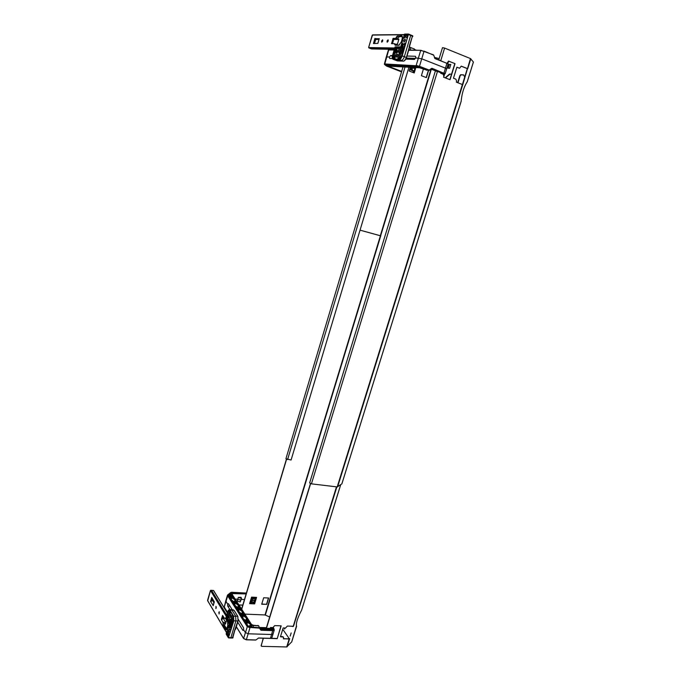 <?xml version="1.0" encoding="UTF-8"?>
<svg xmlns="http://www.w3.org/2000/svg" width="681" height="681" viewBox="0 0 681 681"><rect width="100%" height="100%" fill="white"/><g stroke="black" fill="none" stroke-linecap="round" stroke-linejoin="round"><path stroke-width="1.02" d="M244.837 614.109L265.028 614.952L269.693 616.995M380.841 235.881L360.045 230.144M291.162 626.197L293.162 626.546M280.376 625.813L280.802 626.418M282.751 629.244L289.297 638.718M301.623 610.082L340.696 484.693M293.247 626.265L336.482 486.838M283.483 637.101L280.436 636.752L283.16 627.942L285.552 628.027L287.365 626.06L293.128 626.265M282.692 636.624L280.495 636.565M282.828 636.82L283.543 637.169L283.407 638.855L289.731 638.744M291.723 641.842L286.701 646.95L261.734 646.354L261.172 645.537L263.402 638.216M266.458 628.214L310.613 483.655M261.172 645.98L263.215 638.208M266.424 627.695L310.442 483.587M270.8 638.429L277.218 638.676L281.176 625.839L274.741 625.609L272.902 627.584L270.476 627.499M280.981 625.83L277.218 638.676M277.082 638.48L271.276 638.318M288.974 639.008L283.466 638.659M291.672 642.004L296.439 626.001C295.971 623.124 297.495 618.22 301.019 611.283L301.521 610.389M296.601 626.231L291.715 641.936M291.17 632.947L290.2 636.071M284.53 627.993L284.59 629.023M284.224 627.976L284.726 628.759L284.752 627.993M241.721 609.265L286.573 459.275M241.61 609.086L286.42 459.207M254.626 603.894L256.584 597.39L251.561 597.135L249.604 603.655L254.626 603.894L249.655 603.485M256.414 597.382L254.507 603.724M268.459 598.003L266.543 604.294L261.768 604.064M266.671 604.473L268.629 598.012L263.683 597.756L261.717 604.234L266.543 604.294M360.045 230.161L380.739 235.873L265.343 615.028M464.74 77.064L463.557 74.876L460.671 74.706L459.854 75.642L457.675 82.656M463.761 74.995L460.986 74.825L460.16 75.761L457.981 82.776M341.879 483.774L461.156 101.248M341.845 483.885L337.197 486.924L311.43 483.85L309.651 482.923L435.423 70.824M456.84 67.274L459.59 68.236L461.25 66.134L467.345 68.56L462.425 84.495M459.59 68.236L456.866 67.206L453.461 78.23L455.87 79.166L456.61 81.133L456.296 82.129L462.774 84.691L470.452 58.557L444.608 48.079L440.769 60.643M438.777 59.851L442.488 47.661L444.608 48.079M461.233 66.202L467.123 68.551M448.507 61.137L455.019 63.648L448.532 61.069L447.136 63.163M454.806 63.639L449.869 79.643M440.828 72.748L440.675 73.259L443.127 74.212L443.884 76.195L443.578 77.2L450.064 79.711L455.019 63.648M470.452 58.557L473.389 62.039M467.217 81.814L473.406 61.98M461.233 101.018L461.25 100.439C461.982 93.246 463.872 87.202 466.911 82.29L467.175 81.958M451.563 74.161L449.315 74.195L445.178 77.821M451.529 74.263L449.647 74.05M434.333 57.34L439.143 58.626M408.923 67.215L291.085 460.024L285.926 458.722L403.024 66.908M409.604 47.21L414.388 48.989L414.039 50.173M410.277 67.283L409.162 71.02L414.227 72.961L415.853 67.572M414.057 72.893L415.665 67.555M423.42 69.002L421.394 75.693L426.391 77.608L428.604 70.313M414.278 49.381L416.397 50.224M420.628 67.232L420.458 67.768L418.738 66.508L428.434 70.262L426.212 77.54M449.647 68.262L450.813 64.465L449.051 64.397L447.894 68.177L449.647 68.262M450.779 64.576L449.358 64.516L448.226 68.194M449.954 74.169L445.485 77.94M410.907 67.317L410.243 69.811L413.537 71.071L414.159 71.037L415.248 67.538L414.15 71.028L410.354 69.675L413.665 70.943M415.597 56.37L415.674 57.868L421.769 58.83L445.476 68.151L446.693 68.866L445.178 73.676L443.978 72.961L446.94 63.324L434.963 58.575L433.618 54.923L420.901 50.309L433.618 54.923M444.25 62.26L446.608 63.188M434.861 58.523L442.99 61.716M442.761 73.769L440.879 73.046L443.663 73.522L442.761 73.769L442.888 73.352M441.101 72.39L440.965 72.799L436.3 70.952M440.965 72.799L443.561 73.352L441.611 72.544L436.291 70.986M434.699 69.854L434.555 70.313L439.883 71.871L431.763 68.713L434.052 70.109L434.197 69.658M434.555 70.313L434.052 70.109M417.334 66.168L419.351 67.53L414.61 66.602L415.214 65.997L417.334 66.168M413.861 66.389L410.6 65.768L413.946 65.929L413.861 66.389L413.997 65.938M400.122 65.836L399.926 66.491L400.428 65.904L395.346 65.035L394.878 65.623L399.032 66.449L399.253 65.665M400.479 65.716L400.607 65.291L397.415 65.129L400.564 65.742L400.598 65.291M399.926 66.491L399.032 66.449M400.692 65.308L400.564 65.742M401.118 66.551L401.152 66.1L404.31 66.712L401.118 66.551L401.245 66.125M386.953 65.001L386.723 65.751L385.455 64.712M388.238 65.257L388.051 65.887L388.476 65.308L385.446 64.721M388.596 65.146L385.548 64.559L388.715 64.738M388.051 65.887L386.978 65.836L387.208 65.061M389.191 65.946L389.183 65.504L392.239 66.1L389.311 65.538M397.857 66.363L394.733 66.227L394.861 65.81M394.154 65.427L391.064 64.823L394.171 64.976L394.154 65.427L394.282 65.001M393.575 66.168L389.302 65.35L389.915 64.772L394.035 65.58L393.575 66.168L393.763 65.529M393.397 66.159L393.584 65.495M407.655 66.883L408.14 66.449L410.932 67.044L407.655 66.883L407.783 66.449M407.127 66.066L403.927 65.444L407.187 65.606L407.127 66.066L407.264 65.614M406.634 66.159L406.438 66.823L406.983 66.227L402.718 65.393L401.288 65.946L405.518 66.772L405.748 65.98M406.438 66.823L405.518 66.772M409.358 65.708L413.699 66.559L412.175 67.113L407.868 66.27L409.358 65.708M412.405 66.304L412.175 67.113M413.112 67.155L413.316 66.483M414.363 67.223L414.448 66.764L417.725 67.393L414.363 67.223L414.491 66.781M420.458 67.768L420.773 67.291M427.915 70.058L420.603 67.828M432.452 69.428L430.869 68.875M432.316 69.436L431.09 68.645M443.654 77.234L444.667 73.931L443.765 73.207L431.797 68.543L429.243 70.364L428.434 70.262L429.532 70.1M433.635 54.94L434.912 58.319L447.894 63.784M428.928 70.288L419.479 66.304L429.132 70.041L432.001 68.296L443.765 73.207M419.275 66.551L416.304 65.776L384.697 64.269L387.463 66.508M406.31 58.072L415.478 58.387M415.376 56.285L406.974 56.029M392.486 55.587L390.63 55.536L392.341 56.2M405.85 59.094L414.44 59.409L415.674 57.868M400.522 58.907L399.994 58.881L400.539 58.881M392.426 58.609L389.651 58.489L389.472 56.991L390.63 55.536M387.991 66.142L401.679 71.411M387.974 66.474L401.611 71.658L387.923 66.134M387.812 66.125L419.598 67.751M394.154 49.977L388.434 49.951L386.297 56.957M384.365 64.133L386.297 56.974L389.472 56.991M412.218 67.385L414.899 68.841M410.966 69.573L411.724 67.359M410.285 69.488L410.864 69.351M384.697 64.269L388.723 49.875L394.197 49.807L388.936 49.696M442.863 74.05L444.744 73.931L442.863 74.042M440.701 73.165L442.812 74.033M431.558 68.5L430.681 69.232M386.544 66.057L401.552 71.854M419.487 67.742L426.978 70.211M394.733 66.227L395.159 65.802L397.849 66.38M411.503 67.342L410.881 69.36L411.273 67.334M251.885 598.957L254.915 598.173L251.638 598.012L251.357 600.957L254.924 599.944L255.375 598.156L252.906 599.05L251.825 602.659L250.531 602.787L251.17 600.948L250.804 602.745L251.825 602.659L254.294 601.757L254.924 599.944M254.915 598.173L255.375 598.156M250.463 601.902L251.63 597.833L255.392 598.148L253.843 601.987M238.324 619.455L243.577 627.848L243.662 629.848L245.296 632.47L248.173 633.79L271.642 634.513L273.124 633.875M271.251 638.242L270.306 638.412L271.906 637.705M240.844 599.867L241.5 598.267L240.963 597.288L238.307 597.39L237.737 599.212L235.175 599.084M240.989 600.089L240.291 601.715M273.132 629.363L272.851 627.686L272.451 628.946M273.302 628.852L273.081 629.338L271.2 628.154L271.072 627.542L272.851 627.686M272.775 629.712L270.766 628.359L270.408 629.636L270.774 628.359L266.109 628.316M270.902 628.401L270.536 629.67M266.135 628.205L270.842 629.763L272.817 629.593M269.046 629.704L260.934 629.295L263.913 628.129L269.097 629.567M263.998 629.533L264.415 628.146M263.513 629.516L263.913 628.129M232.264 609.776L228.433 603.664L227.641 604.166L227.726 606.056L230.008 606.167M243.423 630.351L242.828 630.334L237.712 622.119M229.982 609.682L227.726 606.056M242.828 630.334L243.662 629.848M247.033 624.52L248.412 626.384L251.051 624.86L247.365 622.17L247.033 624.52M246.709 621.923L244.19 620.042L246.258 623.294L246.709 621.923L246.292 623.328M238.35 608.252L238.946 606.218L238.58 608.414L234.749 605.179L235.132 603.008L238.393 605.349L237.643 607.741M238.205 608.729L237.865 610.082M238.418 608.976L238.086 610.363M238.946 606.218L238.393 605.349M238.01 610.312L236.035 607.205L238.486 609.018M238.205 608.686L237.788 609.972M241.653 610.534L239.686 607.375L239.295 608.703M229.948 595.918L230.629 593.568L228.773 595.058M230.961 596.641L231.54 594.675L231.148 596.769L228.782 595.024M231.54 594.675L230.868 593.628L230.161 596.062M231.038 597.339L228.654 595.594L230.553 598.573L231.038 597.339L230.655 598.642M230.365 598.284L230.765 597.024M234.136 598.812L231.77 596.999L232.247 595.781L231.872 597.067M234.153 598.752L232.247 595.781M237.635 604.268L235.711 601.178L235.328 602.481M234.502 602.779L232.093 601L234.026 604.038L234.502 602.779L234.111 604.098M234.877 599.876L231.659 597.577L231.378 599.867L234.605 602.191L234.988 600.046L234.238 601.927M234.988 600.046L234.4 602.038M243.568 615.411L243.747 613.709L243.347 615.062M245.764 616.935L243.747 613.709M242.555 615.403L240.07 613.555L242.087 616.731L242.555 615.403L242.138 616.773M242.385 614.594L242.998 612.534L242.649 614.781L238.75 611.487L239.116 609.257L242.427 611.64L241.661 614.066M242.998 612.534L242.427 611.64M258.695 625.822L253.162 625.218L251.374 624.409L231.659 593.747L232.706 592.921L246.224 593.636M259.044 627.329L258.959 626.231L258.21 625.848L252.089 625.405L251.604 627.073M262.108 628.299L260.116 628.001M251.459 627.065L252.089 625.405M251.944 625.396L249.408 626.92M262.194 628.069L260.372 628.98M249.425 626.869L259.963 627.763M260.329 629.363L260.925 629.925L272.792 630.317L274.077 629.38L273.353 627.524M260.261 628.946L259.929 627.703M260.219 629.184L259.495 628.12L249.927 627.473L260.236 628.171M231.821 592.291L227.931 594.802L227.854 595.466L247.416 626.316L249.927 627.473M245.773 620.544L246.548 618.076L243.194 615.641L242.845 617.931L243.423 618.842L246.803 621.293L247.135 618.986L246.513 621.081M247.135 618.986L246.548 618.076M249.961 623.49L247.91 620.187L247.492 621.566M247.722 621.966L249.987 623.43M247.739 621.932L247.91 620.187M246.394 593.066L231.906 592.291M245.781 616.875L243.551 615.445M235.711 601.178L235.234 602.43L237.652 604.209M239.686 607.375L239.474 609.061L241.678 610.474M251.451 624.503L231.719 593.755M246.139 593.934L231.727 593.577M224.372 607.197L227.548 612.364M246.318 639.782L255.809 640.072L258.584 637.995L270.451 638.335L272.792 630.317M270.306 638.412L258.448 638.071L255.869 640.038M242.776 605.179L238.98 605M227.488 595.185L225.769 600.812L227.641 604.166M255.801 599.425L254.932 599.935M241.185 599.382L244.462 599.552M237.873 601.289L237.226 601.025L237.737 599.212M238.929 604.915L242.802 605.094M254.311 601.749L253.775 602.038M225.76 600.855L224.245 606.992L227.854 595.466M240.751 600.165L237.797 599.229L237.286 601.034L240.214 601.97L241.415 598.148L240.972 597.467L238.835 597.365L241.363 598.165M241.304 598.335L238.376 597.399L237.797 599.229M238.376 597.399L238.835 597.365M240.223 601.953L237.916 601.238M251.468 598.974L250.889 600.778M251.749 598.897L251.493 598.131L250.412 601.74L250.676 602.472L251.102 600.94M216.269 607.988L216.013 606.311L215.843 608.542L216.269 607.988M226.458 617.139L229.216 616.322L230.45 612.44L229.029 610.542L228.041 611.793L226.458 617.139L227.309 617.148M229.701 614.007L230.169 611.981M233.404 620.025L233.523 618.11M229.037 620.944L227.616 618.603L226.56 618.237L229.242 617.003L229.633 618.935L228.722 621.957M229.395 617.761L227.607 618.288L229.165 620.527M230.187 615.275L230.765 614.526L231.131 616.816L230.553 617.556L230.187 615.275M228.322 630.112L228.901 629.38L229.276 631.704L228.705 632.436L228.322 630.112M218.856 612.313L219.291 611.759L219.12 614.015L218.856 612.313M227.769 628.606L227.599 626.886L228.033 626.324L228.339 626.682M224.568 618.348L225.445 618.271L227.59 621.821L227.76 625.967L227.054 628.359C226.526 629.823 225.964 630.163 225.351 629.372L223.479 625.584L225.615 629.176L226.577 629.389M226.586 620.272L225.402 624.068L224.407 622.443L224.696 625.626L226.739 629.048M221.368 619.335L221.827 619.676L221.368 619.335L222.619 615.445L224.287 618.203M222.857 615.837L221.819 619.361L222.329 618.935M223.215 625.771L222.925 622.238L224.407 622.443M225.871 622.681L222.823 617.607M222.398 619.029L221.827 619.676M222.925 622.238L221.376 619.65M223.198 622.374L223.479 625.584L224.696 625.626M213.272 605.52L210.557 601.51L211.748 597.416L214.302 601.842L213.017 605.63M213.987 602.906L211.961 599.535M210.548 601.204L210.991 601.229L210.557 601.51M211.987 597.807L210.991 601.229L211.493 600.846M233.081 637.527L232.791 637.075L233.03 637.697L232.502 637.629L234.954 629.431L232.502 637.629M230.135 626.418L229.999 625.822M228.535 610.125L229.276 609.665L229.914 610.133L233.592 616.05L233.804 620.825L233.328 616.245L229.659 610.321C228.995 609.512 228.39 609.895 227.837 611.461L225.956 618.433M234.954 629.431L237.933 620.978L233.804 620.825L228.501 637.569L233.523 620.697M210.523 590.529L207.722 600.77M223.274 625.677L222.968 625.149M230.774 637.969L232.902 637.816L228.501 637.569M235.405 629.431L238.069 620.927L237.712 616.22L234 610.312L231.974 610.185L235.669 616.101L235.881 620.927L230.842 637.816L228.407 637.68M227.148 633.892L226.637 633.866L228.424 636.735M225.862 618.135L229.122 624.128M237.712 616.22L233.328 616.245M228.51 627.303L230.34 630.351L231.14 627.295L229.446 624.503L228.51 627.303L229.557 627.303L230.084 625.541M229.82 627.516L231.046 627.967M230.289 625.89L229.829 627.431M228.322 636.735L229.097 634.53L227.36 631.347L226.637 633.577L227.743 633.407M228.748 635.696L227.692 633.926L226.637 633.577M226.569 618.561L228.629 621.957M230.714 619.387L231.182 626.001M230.101 619.301L228.978 622.238L230.297 622.391L228.995 622.553L231.08 626.001M230.68 619.387L229.855 619.293M232.4 623.421L232.093 619.37L232.638 622.621M232.349 615.505L233.157 616.816L233.319 620.357L231.531 625.72L231.055 619.318L232.391 619.301L233.251 616.995M231.055 619.318L232.093 619.37L233.013 616.577M232.034 615.479L231.114 619.038M229.659 610.321L231.974 610.185L231.302 609.716M235.541 629.38L238.069 620.927M234.128 610.38L237.856 616.424L238.061 620.868M227.343 613.053L213.528 590.538L227.343 613.036M213.374 590.529L211.57 590.384L226.705 615.19M226.441 616.084L210.778 590.359L211.408 590.376M394.861 48.819L396.325 53.373L394.937 58.328L393.201 58.243L392.877 55.493L395.201 48.964M395.712 54.786L394.835 56.004L395.133 57.255M401.781 54.948L400.845 57.315M399.185 48.257L395.567 48.036L396.776 52.863L398.138 51.79L399.219 47.857M397.857 52.062L396.631 48.47L399.083 48.589M397.959 55.646L397.772 54.02L396.393 55.604L396.58 57.23L397.959 55.646M405.331 40.554L405.152 38.928L403.731 40.554L403.918 42.171L405.331 40.554M382.748 41.005L382.62 39.804L381.615 40.996L381.743 42.196L382.748 41.005M388.213 41.013L388.085 39.804L387.063 41.013L387.191 42.222L388.213 41.013M402.811 39.83L401.688 41.047L402.088 42.265M402.216 43.175L403.152 44.163L405.289 43.192L404.063 46.895L401.245 46.861L402.548 43.32M401.909 46.87L401.194 46.606M403.109 44.146L402.301 46.87M402.65 46.878L403.424 44.282M393.941 38.723L393.388 38.723M397.951 35.804L395.687 38.366L393.09 38.374L391.524 43.669L394.299 43.686L395.15 45.252L398.734 45.295L401.271 42.052L402.165 39.03C402.658 37.055 402.454 35.965 401.56 35.778L398.087 36.136L401.688 36.11L402.386 36.714M396.036 45.082L395.882 44.291L397.466 44.044L398.904 39.166L397.261 38.911L399.321 36.629L402.284 36.612M393.678 38.936L393.09 38.374M398.828 39.438L393.72 39.447M395.687 38.366L397.261 38.911M395.882 44.291L394.299 43.686M392.903 38.621L393.703 39.098M392.069 43.669L391.481 43.422M391.941 43.61L393.558 38.553M396.01 38.442L398.087 36.136L399.321 36.629M379.249 38.723L374.805 38.672L373.494 43.533L377.853 43.371M374.805 38.672L375.435 38.596L374.984 38.425M378.976 39.455L375.614 39.464M374.031 43.541L375.257 38.834L375.614 39.123M373.903 43.482L373.452 43.295M400.368 54.199L402.752 51.713M409.23 46.614L412.277 36.587L406.404 57.485C405.612 59.749 404.633 60.967 403.467 61.145L397.551 60.907M409.579 46.87L406.514 57.553L404.335 56.668C403.535 58.966 402.548 60.2 401.373 60.388L399.168 59.204L393.167 58.983C392.23 58.736 392.026 57.57 392.545 55.484L395.057 47.023L400.675 46.929M400.956 48.411L400.011 48.274M396.597 36.731L397.057 36.731M394.333 49.347L371.775 48.938M368.753 47.798L368.676 47.364M372.192 35.31L368.659 47.338L372.567 34.901L404.369 34.595L372.567 34.901M371.605 48.921L369.579 48.181M394.648 48.3L368.855 47.883L394.554 48.623M412.763 36.561L412.78 36.093M404.412 60.779L406.48 57.562M399.006 58.472L397.815 58.013L399.236 53.773L400.292 54.182L398.845 58.472M399.985 59.324L399.968 58.898M392.392 58.268L393.295 59.307L399.296 59.528C400.454 59.349 401.432 58.123 402.216 55.851L408.506 34.067L401.892 55.765C401.152 57.885 400.249 59.026 399.168 59.204M401.892 55.765L404.335 56.668L410.694 35.369L408.464 34.059L404.488 34.314M410.677 34.901L412.746 36.263L408.234 34.484M395.048 47.057L400.683 46.921M397.491 60.915L394.861 59.945M393.167 58.983L395.355 60.149L401.373 60.388L403.467 61.145M412.695 35.77L408.506 34.067M409.128 46.674L412.277 36.587M412.746 36.263L412.226 36.306M400.437 47.1L400.82 46.631M395.908 38.408L396.265 37.208M407.604 35.412L404.778 34.986L407.621 34.961L406.863 37.915L405.902 36.919L403.807 38.17L404.582 35.242L405.629 35.684L405.255 36.953M405.825 35.429L407.502 35.752M405.629 36.876L405.953 35.761M398.479 51.918L399.211 52.054M399.619 48.028L400.215 48.274M395.763 47.789L399.185 47.84M400.641 48.538L399.56 52.182L398.496 51.799L399.594 48.104L400.973 48.615L399.79 47.849L403.305 47.917M399.245 52.914L403.271 47.9M399.134 52.871L398.521 52.045L399.645 52.463M403.586 48.845L401.543 55.757L399.372 58.489L397.815 58.013M402.99 50.905L400.292 54.182M403.424 48.768L399.236 53.773M399.355 53.45L400.641 54.131L399.245 58.481M406.216 58.311L406.157 59.111M406.795 58.089L406.676 59.128M406.378 58.072L406.234 59.111M411.903 59.315L412.345 59.017M412.311 58.277L412.303 59.332M410.073 59.247L410.686 58.217M412.933 58.294L412.814 59.349M409.562 59.23L410.064 58.2M412.516 58.285L412.371 59.332M409.102 59.213L409.57 58.183M411.469 59.298L410.966 59.281M293.545 626.162L336.857 486.889M287.11 646.831L289.578 638.906M286.701 646.95L289.263 638.752M265.028 614.952L380.407 235.771M337.597 486.889L462.757 84.665M337.197 486.924L462.39 84.487M437.466 71.445L311.43 483.85M467.702 68.755L470.818 58.762M380.645 235.822L431.337 69.241M434.699 58.191L434.895 57.544M380.313 235.728L431.005 69.104M287.586 459.556L405.05 67.019M407.408 59.153L407.715 58.115M410.115 50.105L410.864 47.593M443.944 75.319L444.361 73.948M447.604 63.384L447.783 62.814M447.86 63.537L448.592 61.171M410.09 69.436L410.703 67.308M422.229 67.853L422.084 68.321M419.479 66.304L423.999 51.339L420.679 50.488L416.168 65.444L419.479 66.304M416.304 65.776L384.569 63.946L384.518 64.431M384.433 64.389L386.408 65.955M430.775 69.011L437.228 71.522M415.495 67.547L413.886 72.824M412.822 67.41L411.903 69.973M411.077 69.436L414.15 71.028M412.899 72.45L413.35 70.994M408.753 50.071L420.892 50.309L408.694 50.258M408.753 50.088L420.832 50.317M433.652 55.178L423.965 51.084M431.345 68.526L432.001 68.296M426.876 70.177L426.4 70.152M252.855 598.88L251.893 599.135M253.417 602.149L251.698 602.711M272.281 628.844L272.672 627.601M258.21 625.848L257.903 625.388M253.034 627.124L253.46 625.686M273.447 627.49L274.077 629.38M270.357 638.446L271.889 637.748L274.256 630.061L272.809 630.64L260.942 630.248M259.478 627.797L259.172 627.337M227.837 594.785L230.868 592.513M255.809 640.072L246.267 639.817L243.577 638.557L246.352 639.697L249.953 627.797L247.143 626.511L227.599 595.654L227.931 594.802M243.577 638.557L247.416 626.316M232.723 593.219L232.315 594.632M236.35 626.682L243.56 638.412L246.352 639.697L255.903 639.961M266.603 627.737L259.716 627.499M273.413 627.507L274.154 629.397M255.886 597.356L253.962 603.698M254.898 597.305L254.703 597.995M252.991 603.647L253.434 602.183M225.351 629.372L226.637 629.21M225.079 618.084L225.564 618.476M214.311 601.953L213.221 605.681M211.561 600.931L210.999 601.536M212.31 598.344L211.629 601.042M207.611 600.574L226.577 632.606M232.817 637.646L235.039 629.55M229.097 624.222L226.194 633.977L228.365 637.646M230.902 628.444L230.042 627.524L229.012 627.507M228.203 634.147L228.867 635.271M226.628 618.127L229.344 617.463M231.14 624.4L230.033 622.587M230.85 620.536L230.297 622.391L231.089 623.685M230.025 622.264L230.782 619.701M227.522 617.054L229.506 610.925M229.684 611.206L227.88 616.901M228.041 611.793L229.344 611.972M226.322 616.492L210.531 590.546M395.559 48.223L396.614 48.657L397.534 52.233M404.872 44.588L403.152 44.163M403.799 44.444L404.752 44.989M398.734 45.295L399.492 44.989M401.56 35.778L402.096 36.272M398.879 45.125L395.218 45.048L394.648 43.771M395.15 45.252L398.947 45.116L401.237 42.06L402.13 39.047C402.42 36.765 402.352 35.804 401.926 36.153M377.895 43.32L379.266 38.664M374.422 43.541L375.878 38.97M395.023 47.032L392.52 55.493C392.026 57.604 392.196 58.864 393.039 59.256L396.997 60.745M396.657 36.663L397.125 36.655M394.742 47.976L368.727 47.568M397.772 36.204L397.091 36.204M404.463 34.28L400.803 46.606L404.497 34.271L408.183 34.237M372.362 35.072L404.318 34.765M407.102 37.114L406.574 37.174M405.902 36.919L407.025 37.353M399.917 52.139L400.973 48.615L402.956 48.649M403.237 48.325L400.837 48.283M395.559 50.394L393.933 55.902L395.721 51.015M394.325 58.311L394.248 55.987M392.877 55.493L393.933 55.902L393.89 58.294M301.589 610.253L340.73 484.668M341.879 483.842L461.224 101.128M467.217 81.899L473.423 62.014M419.547 67.759L387.864 66.134M430.775 69.019L437.228 71.531M448.132 64.04L446.693 68.866M444.744 73.931L445.178 73.659M429.243 70.364L428.758 70.33M427.2 70.245L426.715 70.22M410.592 69.3L411.154 67.325M251.766 602.728L254.098 601.885M230.774 596.99L230.365 598.276M258.959 626.231L258.661 625.762M260.397 629.627L260.363 629.133M227.505 595.151L230.68 592.53L231.872 592.266M251.502 624.468L231.778 593.806M243.568 638.54L236.324 626.758M227.522 612.432L224.262 607.129M259.665 627.465L266.611 627.703M227.607 621.966L227.752 625.907L226.16 629.584M223.181 616.382L222.364 619.157M225.454 618.408L227.599 621.949M226.552 632.683L207.628 600.71M232.723 638.037L230.672 638.037M230.663 638.037L228.595 637.927M228.382 637.791L226.211 634.113M229.088 624.162L226.186 633.917M225.82 618.178L227.829 611.41L229.276 609.665L233.379 609.844M228.603 634.317L229.114 634.343M225.845 618.374L229.088 623.719M227.369 612.96L213.647 590.606M213.451 590.487L210.701 590.308M207.594 600.233L210.403 590.58M392.469 43.678L393.831 39.064M377.836 43.337L379.206 38.681M409.69 46.938L406.514 57.553M394.333 49.364L371.707 48.947M369.604 48.198L368.821 47.874M371.63 48.93L369.613 48.206M408.404 34.05L404.71 34.093M395.269 46.844L400.658 46.912"/></g></svg>
